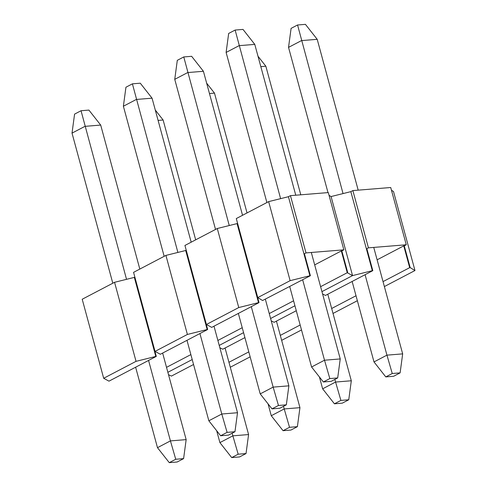 <?xml version="1.0" encoding="UTF-8"?>
<svg xmlns="http://www.w3.org/2000/svg" width="487" height="487" viewBox="0 0 487 487"><rect width="100%" height="100%" fill="white"/><g stroke="black" fill="none" stroke-linecap="round" stroke-linejoin="round"><path stroke-width="0.73" d="M103.682 378.283L136.037 361.342L114.561 282.302L82.206 299.243L103.682 378.283L108.978 381.163L156.297 356.387L155.803 356.429L134.333 277.389L134.862 277.109M114.561 282.302L134.333 277.389M167.863 372.299L192.213 359.552L167.863 372.299M150.416 334.368L149.886 334.642L150.38 334.606L156.297 356.387M136.037 361.342L155.803 356.429M190.867 354.603L166.517 367.35M168.508 374.68L171.406 376.098L193.558 364.501M230.29 367.235L250.141 356.843M248.802 351.888L228.945 362.285M155.043 351.389L187.398 334.447L165.921 255.407L133.566 272.349L155.043 351.389L160.339 354.268L207.663 329.492L207.17 329.535L185.693 250.495L186.223 250.215M165.921 255.407L185.693 250.495M219.229 345.405L243.573 332.658L219.229 345.405M201.782 307.474L201.253 307.754L201.74 307.711L207.663 329.492M187.398 334.447L207.17 329.535M242.228 327.708L217.884 340.456M219.874 347.785L222.766 349.209L244.918 337.607M281.656 340.34L301.508 329.949M300.162 324.999L280.311 335.391M206.409 324.494L238.758 307.553L217.287 228.513L184.932 245.454L206.409 324.494L211.705 327.38L259.023 302.604L258.53 302.64L237.053 223.6L237.589 223.32M217.287 228.513L237.053 223.6M270.589 318.51L294.939 305.763L270.589 318.51M253.143 280.579L252.613 280.859L253.106 280.816L259.023 302.604M238.758 307.553L258.53 302.64M293.594 300.814L269.244 313.561M271.235 320.89L274.132 322.315L296.285 310.718M333.017 313.451L357.367 300.698M356.021 295.749L331.671 308.496M257.769 297.6L290.124 280.664L268.647 201.618L236.292 218.56L257.769 297.6L262.578 300.522L310.383 275.709L309.896 275.745L288.42 196.705L290.441 195.646L328.293 192.578L343.846 249.837L306 252.905L290.441 195.646M320.61 286.666L347.249 272.72L352.551 275.599L321.956 291.622L352.551 275.599L331.075 196.559L329.035 195.317M268.647 201.618L288.42 196.705M347.742 272.677L341.825 250.896L343.846 249.837M306 252.905L303.973 253.964L304.466 253.922L310.383 275.709M290.124 280.664L309.896 275.745M347.249 272.72L341.332 250.933L314.687 264.885M341.332 250.933L341.825 250.896M322.601 294.002L325.493 295.42L372.811 270.644L372.324 270.687L350.847 191.641L352.868 190.581L390.72 187.513L406.274 244.772L368.428 247.84L352.868 190.581M384.383 286.557L414.979 270.535L393.502 191.494L391.463 190.253M372.324 270.687L352.551 275.599L331.075 196.559L350.847 191.641M414.979 270.535L410.17 267.613L404.253 245.832L406.274 244.772M368.428 247.84L366.401 248.9L366.894 248.863L372.811 270.644M377.115 259.821L403.76 245.868L409.677 267.655L383.038 281.608M409.677 267.655L410.17 267.613M403.76 245.868L404.253 245.832M177.134 462.011L183.605 458.626L175.74 459.259L169.269 462.65L177.134 462.011M175.74 459.259L170.426 440.893L186.156 439.621L183.605 458.626M148.565 360.435L170.426 440.893L157.484 447.675L169.269 462.65M186.156 439.621L162.64 353.069M139.818 269.074L100.693 125.074L84.963 126.346L72.021 133.121L74.572 114.122L81.043 110.732L126.529 279.325M157.484 447.675L135.623 367.21M112.801 283.221L72.021 133.121M100.693 125.074L88.908 110.092L81.043 110.732M239.561 456.946L246.032 453.561L238.167 454.201L231.696 457.585L239.561 456.946M238.167 454.201L232.853 435.835L248.583 434.556L246.032 453.561M232.141 433.211L232.853 435.835L219.911 442.61L231.696 457.585M248.583 434.556L225.067 348.004M195.677 239.829L163.121 120.009L158.098 120.417M219.911 442.61L216.685 430.745M163.121 120.009L155.28 110.044M228.494 435.116L234.965 431.732L227.1 432.371L220.629 435.755L228.494 435.116M227.1 432.371L221.786 414.005L237.516 412.726L234.965 431.732M199.926 333.54L221.786 414.005L208.844 420.78L220.629 435.755M237.516 412.726L214 326.174M191.184 242.179L152.06 98.179L136.33 99.451L123.388 106.233L125.938 87.228L132.409 83.837L177.889 252.43M208.844 420.78L186.984 340.322M164.168 256.326L123.388 106.233M152.06 98.179L140.274 83.198L132.409 83.837M290.922 430.058L297.393 426.667L289.528 427.306L283.057 430.691L290.922 430.058M289.528 427.306L284.213 408.94L299.943 407.662L297.393 426.667M283.501 406.316L284.213 408.94L271.271 415.715L283.057 430.691M299.943 407.662L276.427 321.11M247.037 212.935L214.481 93.114L209.459 93.522M271.271 415.715L268.051 403.851M214.481 93.114L206.64 83.149M279.861 408.228L286.332 404.837L278.467 405.476L271.996 408.861L279.861 408.228M278.467 405.476L273.152 387.11L288.882 385.832L286.332 404.837M251.292 306.652L273.152 387.11L260.21 393.886L271.996 408.861M288.882 385.832L265.366 299.28M242.544 215.291L203.42 71.285L187.69 72.563L174.748 79.338L177.298 60.333L183.769 56.942L229.255 225.542M260.21 393.886L238.35 313.427M215.528 229.432L174.748 79.338M203.42 71.285L191.635 56.309L183.769 56.942M342.288 403.163L348.759 399.772L340.894 400.411L334.423 403.802L342.288 403.163M340.894 400.411L335.58 382.045L351.31 380.767L348.759 399.772M334.867 379.422L335.58 382.045L322.637 388.821L334.423 403.802M351.31 380.767L327.794 294.215M300.783 194.806L265.847 66.22L260.825 66.628M322.637 388.821L319.411 376.956M265.847 66.22L258.007 56.255M331.221 381.333L337.692 377.942L329.827 378.582L323.356 381.972L331.221 381.333M329.827 378.582L324.512 360.216L340.243 358.937L337.692 377.942M302.652 279.757L324.512 360.216L311.57 366.991L323.356 381.972M340.243 358.937L311.315 252.473M295.761 195.214L254.78 44.39L239.05 45.668L226.114 52.444L228.665 33.439L235.136 30.054L280.615 198.647M311.57 366.991L289.71 286.533M266.894 202.537L226.114 52.444M254.78 44.39L243.001 29.415L235.136 30.054M393.648 376.268L400.119 372.878L392.254 373.517L385.783 376.908L393.648 376.268M392.254 373.517L386.94 355.151L402.67 353.879L400.119 372.878M365.08 274.692L386.94 355.151L373.998 361.926L385.783 376.908M402.67 353.879L373.742 247.408M358.188 190.149L317.207 39.325L301.477 40.604L288.535 47.379L291.092 28.374L297.563 24.989L343.043 193.583M373.998 361.926L352.138 281.468M327.994 192.602L288.535 47.379M317.207 39.325L305.428 24.35L297.563 24.989"/></g></svg>
